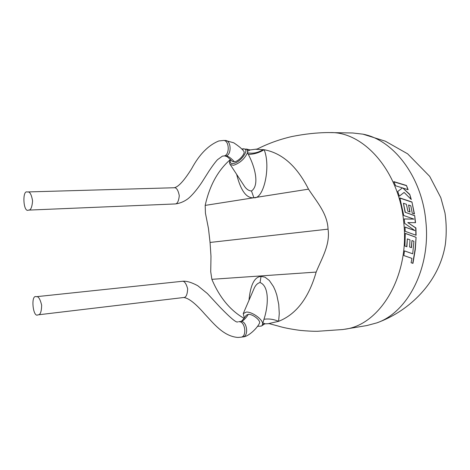 <?xml version="1.0" encoding="UTF-8"?>
<svg xmlns="http://www.w3.org/2000/svg" width="470" height="470" viewBox="0 0 470 470"><rect width="100%" height="100%" fill="white"/><g stroke="black" fill="none" stroke-linecap="round" stroke-linejoin="round"><path stroke-width="0.7" d="M264.804 323.848L269.187 323.648L278.181 326.045C283.322 327.661 290.677 329.112 300.248 330.404C307.286 331.062 313.12 331.35 317.738 331.274L342.865 329.523L366.847 325.557L376.811 322.884C407.743 312.391 430.784 267.918 425.885 221.675C422.142 177.272 393.713 139.878 362.922 134.162L352.67 132.981L328.365 132.564C316.833 132.652 304.619 133.985 291.723 136.576C268.987 141.793 255.222 150.506 256.855 149.066L249.852 149.977M344.933 329.217C380.095 324.852 409.529 276.055 403.83 223.238C399.676 172.331 364.532 131.906 330.463 132.564M268.17 323.701L278.61 321.333C296.276 314.318 308.79 297.904 316.157 272.083C321.721 258.394 330.339 244.794 328.054 229.143C327.426 213.374 316.457 201.466 308.508 189.163C296.946 166.21 282.159 153.061 264.146 149.724L255.333 149.26M249 300.277C250.439 284.873 254.458 276.912 261.056 276.389L264.986 277.171L269.31 280.473L273.475 286.588L275.279 290.578L276.795 295.013L278.751 304.501L279.268 313.613L278.61 321.333C273.646 319.218 268.758 318.543 263.946 319.295C268.135 307.069 269.886 286.324 260.057 282.546C257.337 283.245 255.239 285.484 253.753 289.256L243.243 313.613L246.304 312.08C252.079 311.628 262.936 319.465 262.654 323.871L263.946 319.295M240.47 321.48L240.899 321.445C247.055 320.904 249.035 336.303 242.878 336.902C248.548 336.902 257.66 327.514 259.346 323.425C261.385 320.945 252.983 313.966 248.33 314.336L246.315 315.206C242.972 319.9 241.051 321.985 240.552 321.468M37.888 314.853C32.924 318.125 30.579 294.367 36.214 296.711L36.313 296.699C38.34 296.1 40.12 298.926 41.654 305.177C41.489 311.763 40.297 314.982 38.076 314.841L37.888 314.853M244.353 318.043L243.243 313.613M243.742 185.198C245.945 188.875 248.524 190.802 251.485 190.99C260.11 185.051 254.376 165.563 248.313 154.418L247.461 152.768L247.473 150.641L246.791 149.307L243.037 148.773L241.809 149.125M243.707 151.175C245.963 153.079 239.024 161.157 234.471 161.85L232.297 161.445C225.148 154.454 227.427 157.286 225.306 156.028M28.793 210.072C30.785 210.172 32.048 207.123 32.583 200.925C31.496 194.539 29.851 191.549 27.648 191.942L27.225 191.995C22.125 189.886 23.212 212.951 28.459 210.113L28.793 210.072M403.853 255.557L404.464 250.88L412.707 253.8L413.923 241.269L411.961 240.546L411.491 247.667L409.576 246.985L409.999 239.841L407.337 238.889L406.92 246.75L404.917 246.051L405.275 233.361L416.085 237.28L415.292 249.541L412.954 263.365L411.086 262.724L411.955 258.382L403.853 255.557M415.539 222.692L414.699 215.63L405.334 212.328L403.419 203.269L406.403 204.274L407.878 211.271L410.028 212.017L408.6 205.02L410.809 205.79L412.261 213.221L414.446 213.985L411.967 202L399.87 197.941L403.754 215.507L413.976 219.126L404.229 218.938L404.717 223.415L414.898 230.611L405.005 227.045L405.216 231.334L416.103 235.276L415.921 227.956L407.778 222.592L415.539 222.692M402.455 187.918L397.767 191.449L399.336 196.184L404.112 192.436L411.297 199.503L409.746 194.357L402.849 188.053L408.136 189.727L406.474 185.48L393.801 181.614L395.611 185.791L402.455 187.918M230.294 159.636C217.927 170.351 209.561 185.603 205.19 205.396L205.437 213.157L208.469 228.532L210.055 242.45L210.983 256.35L210.725 271.772L211.864 279.321L316.157 272.083M211.864 279.321C219.561 297.487 230.3 310.505 244.095 318.372M205.19 205.396L308.508 189.163M265.01 323.695L261.355 326.074L257.401 326.345M248.313 154.418C253.859 154.33 259.135 152.762 264.146 149.724C271.02 166.509 263.817 199.403 253.882 197.747L251.485 190.99M263.206 149.583C258.059 152.815 252.807 153.872 247.461 152.768C244.623 158.889 239.988 163.067 233.549 165.299L230.183 164.488L243.736 185.192M262.83 323.172C267.965 324.077 262.142 323.824 262.078 325.54L262.654 323.871M399.324 196.137L404.112 192.436M410.974 199.174L409.746 194.357M409.546 194.457L402.849 188.053M407.872 189.639L406.474 185.48M406.286 185.603L393.901 181.837M415.885 235.194L415.703 227.962L407.778 222.592M415.321 222.686L414.699 215.63M414.487 215.671L405.334 212.328M405.122 212.381L403.419 203.269M409.793 211.935L408.6 205.02M414.217 213.903L411.967 202M411.761 202.082L399.923 198.123M404.235 218.979L413.976 219.126M405.011 227.139L414.898 230.611M412.707 253.8L404.464 250.904M408.559 257.196L411.955 258.382M411.086 262.707L412.954 263.365M412.748 263.271L415.075 249.488L416.085 237.28M415.868 237.262L405.275 233.437M406.709 246.68L407.337 238.889M411.279 247.59L411.961 240.546M261.056 276.389L260.057 282.546M248.33 314.336C245.569 318.701 243.09 321.075 240.899 321.445M238.643 321.744L240.728 321.451M237.844 321.821L237.767 321.821C236.751 323.172 230.917 318.378 220.271 307.445L207.346 293.503L197.788 285.742C191.296 282.235 186.114 280.755 182.248 281.301L181.802 281.342M253.882 197.747C246.521 198.546 240.775 190.755 236.651 174.37M230.564 159.618C229.572 162.585 230.529 163.871 233.443 163.472C241.562 162.138 251.05 147.004 242.491 149.184L241.985 149.307M234.471 161.85C230.97 157.967 228.109 156.005 225.888 155.958C231.839 155.135 231.293 140.154 225.318 140.477L233.719 142.792C238.936 146.258 242.267 149.049 243.713 151.17M225.888 155.958L224.031 155.964C229.989 155.135 229.43 140.119 223.456 140.46L218.838 140.959C208.339 145.23 199.28 154.471 191.66 168.677C184.311 180.398 178.594 186.737 174.511 187.677L174.012 187.753M174 187.753L174.035 187.753C176.432 187.389 178.183 190.05 179.293 195.743C178.653 201.283 177.249 204.021 175.081 203.951L28.459 210.113M224.031 155.964L222.469 156.099L217.504 159.694C215.389 161.974 212.599 165.699 209.126 170.874L203.316 180.034C199.756 185.85 193.476 194.263 188.082 198.663C184.604 201.283 180.821 202.975 176.732 203.745L175.081 203.951M183.412 297.534L183.617 297.516C186.014 297.598 187.36 294.69 187.659 288.791C186.108 283.234 184.228 280.743 182.019 281.318M239.06 321.709C245.222 321.174 247.202 336.614 241.034 337.196L237.838 337.448C223.362 336.291 213.562 323.36 204.638 313.925C195.532 303.456 188.546 297.986 183.688 297.516L183.588 297.522M242.878 336.902L241.034 337.196M210.055 242.45L328.054 229.143M376.811 322.884C410.075 310.911 439.468 281.536 445.343 244.406C446.618 233.895 446.494 223.391 444.973 212.904L440.807 197.659L429.697 176.368L407.625 153.819L385.329 141.188L362.922 134.162M181.908 281.33L36.214 296.711M225.3 140.477L223.45 140.46M27.648 191.942L174.035 187.753M223.362 156.034L222.48 156.093M176.732 203.745L174.752 203.986M230.382 159.442C229.354 161.733 229.29 163.419 230.183 164.488M250.064 149.977L246.398 149.037C246.838 150.682 253.453 148.649 247.537 151.24M183.617 297.516L38.076 314.841"/></g></svg>
